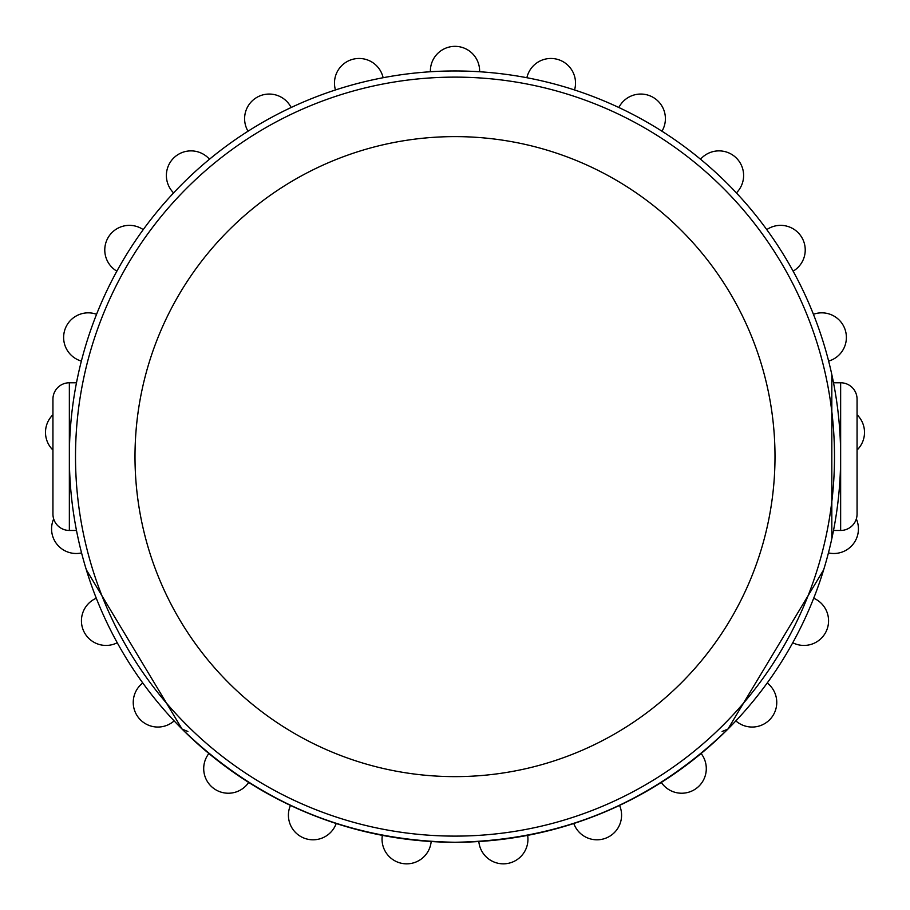 <?xml version="1.0" encoding="UTF-8"?>
<svg xmlns="http://www.w3.org/2000/svg" width="910" height="910" viewBox="0 0 910 910"><rect width="100%" height="100%" fill="white"/><g stroke="black" fill="none" stroke-linecap="round" stroke-linejoin="round"><path stroke-width="1.36" d="M455 836.108A379.493 379.493 0 0 0 834.493 456.615A379.493 379.493 0 0 0 455 77.122A379.493 379.493 0 0 0 75.507 456.615A379.493 379.493 0 0 0 455 836.108M840.647 530.462L840.647 382.769A16.414 16.414 0 0 1 857.061 399.183L857.061 514.059A16.414 16.414 0 0 1 840.647 530.462L833.514 530.462L831.82 538.674L831.82 374.567M86.336 569.797L182.08 729.081C258.11 802.836 349.087 840.567 455 842.262A385.647 385.647 0 0 1 69.353 456.615A385.647 385.647 0 0 1 455 70.969A385.647 385.647 0 0 1 840.647 456.615A385.647 385.647 0 0 1 455 842.262C560.913 840.567 651.89 802.836 727.92 729.081L823.664 569.797M78.18 538.674L76.872 532.395L78.18 538.674M76.872 380.846L78.18 374.567L76.872 380.835M727.92 729.081L722.108 731.492M182.08 729.081L187.892 731.492M134.999 456.615A320.001 320.001 0 0 1 455 136.614A320.001 320.001 0 0 1 775.002 456.615A320.001 320.001 0 0 1 455 776.628A320.001 320.001 0 0 1 134.999 456.615M430.396 71.753A24.616 24.616 0 0 1 455 46.353A24.616 24.616 0 0 1 479.604 71.753M335.46 89.965A24.616 24.616 0 0 1 359.097 58.467A24.616 24.616 0 0 1 383.121 77.725M248.032 131.211A24.616 24.616 0 0 1 269.212 94.06A24.616 24.616 0 0 1 291.154 107.505M173.605 192.909A24.616 24.616 0 0 1 191.009 150.878A24.616 24.616 0 0 1 209.482 159.227M116.867 271.169A24.616 24.616 0 0 1 129.391 225.362A24.616 24.616 0 0 1 143.234 229.627M81.377 361.088A24.616 24.616 0 0 1 88.225 312.835A24.616 24.616 0 0 1 96.574 314.291M52.939 450.04A24.616 24.616 0 0 1 52.939 414.767M526.879 77.725A24.616 24.616 0 0 1 550.903 58.467A24.616 24.616 0 0 1 574.54 89.965M618.845 107.505A24.616 24.616 0 0 1 662.173 106.481A24.616 24.616 0 0 1 661.968 131.211M700.518 159.227A24.616 24.616 0 0 1 741.741 166.075A24.616 24.616 0 0 1 736.395 192.909M766.766 229.627A24.616 24.616 0 0 1 804.36 243.482A24.616 24.616 0 0 1 793.133 271.169M813.426 314.291A24.616 24.616 0 0 1 846.141 333.981A24.616 24.616 0 0 1 828.623 361.088M527.641 835.357A24.616 24.616 0 0 1 506.415 863.647A24.616 24.616 0 0 1 478.831 841.534M619.551 805.395A24.616 24.616 0 0 1 606.026 838.076A24.616 24.616 0 0 1 573.8 823.516M701.121 753.514A24.616 24.616 0 0 1 696.15 788.526A24.616 24.616 0 0 1 661.308 782.441M767.221 682.978A24.616 24.616 0 0 1 771.111 718.127A24.616 24.616 0 0 1 735.86 720.891M813.711 598.223A24.616 24.616 0 0 1 826.223 631.301A24.616 24.616 0 0 1 792.758 642.744M856.321 518.916A24.616 24.616 0 0 1 828.43 552.905M857.061 414.767A24.616 24.616 0 0 1 857.061 450.04M431.169 841.534A24.616 24.616 0 0 1 403.585 863.647A24.616 24.616 0 0 1 382.359 835.357M336.2 823.516A24.616 24.616 0 0 1 303.974 838.076A24.616 24.616 0 0 1 290.449 805.395M248.692 782.441A24.616 24.616 0 0 1 213.85 788.526A24.616 24.616 0 0 1 208.879 753.514M174.14 720.891A24.616 24.616 0 0 1 138.889 718.127A24.616 24.616 0 0 1 142.779 682.978M117.242 642.744A24.616 24.616 0 0 1 83.777 631.301A24.616 24.616 0 0 1 96.289 598.223M81.57 552.905A24.616 24.616 0 0 1 53.679 518.916M69.353 530.462A16.414 16.414 0 0 1 52.939 514.059L52.939 399.183A16.414 16.414 0 0 1 69.353 382.769L69.353 530.462L76.485 530.462M840.647 382.769L833.514 382.769M76.485 382.769L69.353 382.769M455 136.614A320.001 320.001 0 0 1 775.002 456.615A320.001 320.001 0 0 1 455 776.628"/></g></svg>
